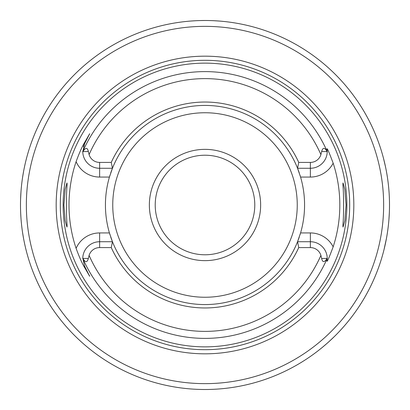 <?xml version="1.0" encoding="UTF-8"?>
<svg xmlns="http://www.w3.org/2000/svg" width="410" height="410" viewBox="0 0 410 410"><rect width="100%" height="100%" fill="white"/><g stroke="black" fill="none" stroke-linecap="round" stroke-linejoin="round"><path stroke-width="0.61" d="M205 155.216A49.784 49.784 0 0 1 254.784 205A49.784 49.784 0 0 1 205 254.784A49.784 49.784 0 0 1 155.216 205A49.784 49.784 0 0 1 205 155.216M205 149.358A55.642 55.642 0 0 0 149.358 205A55.642 55.642 0 0 0 205 260.642A55.642 55.642 0 0 0 260.642 205A55.642 55.642 0 0 0 205 149.358M111.264 162.416L112.448 168.274L99.63 168.274A16.866 16.866 0 0 1 82.769 151.813L82.887 151.597C85.618 147.364 87.438 147.344 88.345 151.536L89.098 154.626A11.014 11.014 0 0 0 99.63 162.416L111.264 162.416A102.951 102.951 0 0 1 298.736 162.416L310.37 162.416A11.014 11.014 0 0 0 320.902 154.626L321.655 151.536C322.829 147.267 324.648 147.287 327.113 151.597L327.231 151.813A16.866 16.866 0 0 1 310.37 168.274L297.552 168.274A99.574 99.574 0 0 0 110.649 173.184M110.029 175.085A99.574 99.574 0 0 0 110.029 234.915M110.649 236.816A99.574 99.574 0 0 0 112.448 241.726L111.264 247.584L99.63 247.584A11.014 11.014 0 0 0 89.098 255.374L88.345 258.464C87.171 262.733 85.352 262.713 82.887 258.402L84.593 266.239L89.703 276.284L84.593 266.239L84.029 266.526C81.687 262.451 79.048 256.399 76.106 248.363A135.992 135.992 0 0 1 76.106 161.637C79.063 153.571 81.703 147.518 84.029 143.474L89.703 133.716L84.593 143.761L82.769 151.813M299.971 175.085A99.574 99.574 0 0 1 300.571 177.064L297.552 168.274A99.574 99.574 0 0 1 299.351 173.184M310.37 162.416L310.37 177.064L300.571 177.064A99.574 99.574 0 0 1 299.971 234.915M299.351 236.816A99.574 99.574 0 0 1 297.552 241.726L300.571 232.936L310.37 232.936L310.37 241.726A16.866 16.866 0 0 1 327.231 258.187L327.113 258.402C324.382 262.636 322.562 262.656 321.655 258.464L320.902 255.374A11.014 11.014 0 0 0 310.37 247.584L310.37 241.726L297.552 241.726L298.736 247.584L310.37 247.584M342.934 226.658L342.934 224.383C343.811 216.859 343.811 193.151 342.934 185.617L343.052 182.916L344.851 189.435L346.066 205L344.851 220.565L343.052 227.084L342.934 224.383M67.066 226.658L67.066 224.383L66.948 227.084L65.149 220.565L63.934 205L65.149 189.435L66.948 182.916L67.066 185.617L67.066 183.342M67.066 185.617C66.189 193.151 66.189 216.859 67.066 224.383M205 63.14A141.86 141.86 0 0 0 63.14 205A141.86 141.86 0 0 0 205 346.86A141.86 141.86 0 0 0 346.86 205A141.86 141.86 0 0 0 205 63.14M89.703 276.284L84.029 266.526M112.448 168.274L109.429 177.064L99.63 177.064L99.63 162.416M84.404 144.151A16.866 16.866 0 0 0 84.229 144.53M84.076 144.884A16.866 16.866 0 0 0 83.942 145.212M83.707 145.842A16.866 16.866 0 0 0 83.609 146.129M83.522 146.401A16.866 16.866 0 0 0 83.435 146.693M82.764 151.203A16.866 16.866 0 0 0 82.764 151.597A133.393 133.393 0 0 1 327.236 151.597L327.021 148.707C327.482 148.64 329.527 153.458 333.166 163.175A134.818 134.818 0 0 1 333.166 246.825C329.527 256.542 327.477 261.36 327.021 261.293L327.231 258.187M298.736 247.584A102.951 102.951 0 0 1 111.264 247.584M297.552 168.274L298.736 162.416M342.934 185.617L342.934 183.342M327.236 258.402A16.866 16.866 0 0 1 327.231 259.12A16.866 16.866 0 0 0 327.236 258.402A133.393 133.393 0 0 1 82.764 258.402M76.106 248.363A25.656 25.656 0 0 1 99.63 232.936L109.429 232.936L112.448 241.726A99.574 99.574 0 0 0 297.552 241.726M82.769 258.187A16.866 16.866 0 0 1 99.63 241.726L112.448 241.726M205 56.175A148.825 148.825 0 0 1 353.825 205A148.825 148.825 0 0 1 205 353.825A148.825 148.825 0 0 1 56.175 205A148.825 148.825 0 0 1 205 56.175M201.776 20.526L205 20.5A184.5 184.5 0 0 0 20.5 205A184.5 184.5 0 0 0 205 389.5A184.5 184.5 0 0 0 389.5 205A184.5 184.5 0 0 0 205 20.5L200.07 20.567M322.142 347.542L327.026 343.385M328.994 341.622L334.442 336.472M338.737 332.1L342.042 328.528M344.513 325.73L346.209 323.741M346.522 323.372L347.152 322.619M347.208 322.542L347.542 322.142M383.452 251.858L383.596 251.299M383.627 251.192L384.026 249.603M384.037 249.572L386.445 238.42M386.999 235.278L387.383 232.875M388.039 228.17L388.234 226.576M388.911 219.719L389.346 212.559M389.5 205.256L389.5 204.308M389.392 198.763L389.367 197.948M387.445 177.54L386.876 173.989M385.564 167.101L383.452 158.142M214.558 20.746L218.863 21.023M234.792 22.919L231.911 22.473M218.837 21.018L214.532 20.746M195.442 20.746L191.132 21.023M180.487 22.135L178.903 22.355M178.078 22.473L175.5 22.873L178.089 22.473M179.021 22.34L180.502 22.135M28.193 152.284L27.537 154.534M26.763 157.332L25.789 161.14M25.22 163.534L24.677 165.953M23.549 171.605L22.504 177.878M21.715 183.88L21.617 184.705M20.966 191.895L20.592 199.142M20.72 213.984L20.966 218.105M21.617 225.295L21.715 226.12M22.504 232.121L23.549 238.394M24.677 244.047L25.22 246.466M25.789 248.86L26.763 252.668M27.537 255.466L28.193 257.716M205 112.75A92.25 92.25 0 0 1 297.25 205A92.25 92.25 0 0 1 205 297.25A92.25 92.25 0 0 1 112.75 205A92.25 92.25 0 0 1 205 112.75M76.106 161.637A25.656 25.656 0 0 0 99.63 177.064M84.029 143.474L84.593 143.761M320.902 154.626A126.372 126.372 0 0 0 89.098 154.626M89.098 255.374A126.372 126.372 0 0 0 320.902 255.374M321.655 151.536L327.113 151.597M310.37 177.064A25.656 25.656 0 0 0 333.166 163.175M333.166 246.825A25.656 25.656 0 0 0 310.37 232.936M321.655 258.464L327.113 258.402M99.63 232.936L99.63 247.584M88.345 258.464L82.887 258.402M88.345 151.536L82.887 151.597M205 60.306A144.694 144.694 0 0 0 60.306 205A144.694 144.694 0 0 0 205 349.694A144.694 144.694 0 0 0 349.694 205A144.694 144.694 0 0 0 205 60.306M205 26.358A178.642 178.642 0 0 0 26.358 205A178.642 178.642 0 0 0 205 383.642A178.642 178.642 0 0 0 383.642 205A178.642 178.642 0 0 0 205 26.358"/></g></svg>
